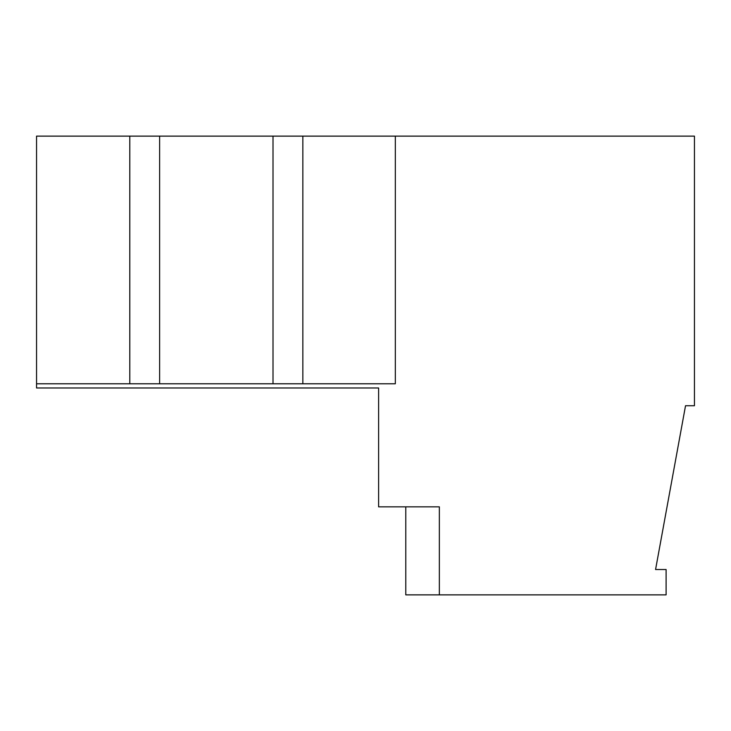 <?xml version="1.0" encoding="UTF-8"?>
<svg xmlns="http://www.w3.org/2000/svg" width="731" height="731" viewBox="0 0 731 731"><rect width="100%" height="100%" fill="white"/><g stroke="black" fill="none" stroke-linecap="round" stroke-linejoin="round"><path stroke-width="1.1" d="M395.334 136.13L694.45 136.13L694.45 405.732L685.532 405.732L655.57 569.513L666.105 569.513L666.105 594.87L439.349 594.87L439.349 506.848L378.612 506.848L378.612 387.969L36.55 387.969L36.55 136.13L159.623 136.13L159.623 383.775L395.334 383.775L395.334 136.13L159.623 136.13M405.778 506.848L405.778 594.87L439.349 594.87M378.612 387.969L129.643 387.969M36.55 383.775L159.623 383.775M129.789 136.13L129.789 383.775M302.844 136.13L302.844 383.775M273.01 136.13L273.01 383.775"/></g></svg>
